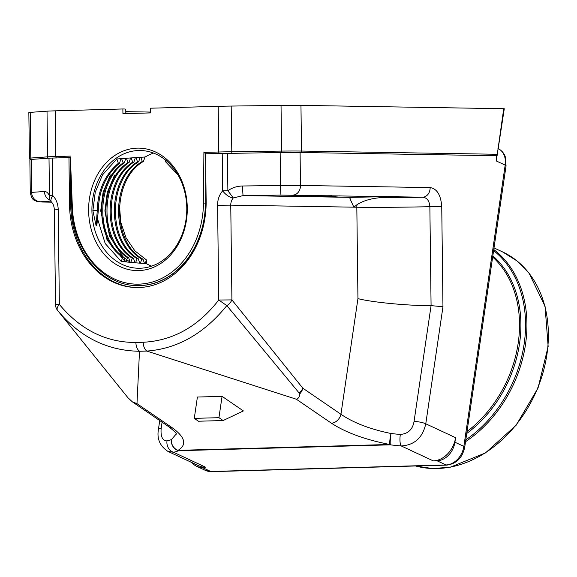 <?xml version="1.0" encoding="UTF-8"?>
<svg xmlns="http://www.w3.org/2000/svg" width="577" height="577" viewBox="0 0 577 577"><rect width="100%" height="100%" fill="white"/><g stroke="black" fill="none" stroke-linecap="round" stroke-linejoin="round"><path stroke-width="0.87" d="M31.245 159.425L31.641 192.393A23.549 0.498 -0.7 0 0 30.271 192.574L29.867 159.613A23.549 0.498 -0.7 0 1 31.245 159.425L49.009 158.163L68.951 157.564L69.528 204.655A84.79 68.31 -89.1 0 0 136.439 287.541A84.79 68.31 -89.1 0 0 206.14 200.868L205.571 153.778L280.148 152.53A23.549 0.498 -0.7 0 1 300.083 152.487L496.631 155.725L496.242 160.94L505.185 165.109A18.839 14.562 -65 0 0 498.413 148.671M299.117 392.973A9.42 5.986 -38.8 0 0 302.831 388.198A9.42 6.974 124.4 0 1 299.55 394.098L299.117 392.973L226.811 305.601C204.135 333.629 177.471 348.782 146.825 351.068L139.497 351.27C107.12 350.729 79.785 337.076 57.491 310.296C56.596 308.955 57.217 307 59.359 304.432C80.643 329.885 106.154 342.565 135.876 342.464L143.204 342.262C172.912 340.711 198.091 326.625 218.741 300.018L217.587 205.261A18.839 15.182 90.9 0 1 222.679 190.85L222.224 153.316M68.951 157.564L70.127 157.586M441.744 206.609L429.865 206.696A57.938 1.219 -0.7 0 1 356.824 207.222L230.757 205.145L231.911 299.903L302.831 388.198L340.949 414.264L357.942 298.619C371.876 302.312 408.869 305.853 431.077 305.622L442.963 306.755L441.744 206.609C440.878 195.055 437.02 188.708 430.146 187.59A9.42 7.588 90.9 0 1 422.674 197.219L399.623 196.836C397.834 196.353 393.528 196.281 386.705 196.62L350.895 197.377L349.95 198.56L353.838 207.172L357.084 204.633C363.048 200.832 370.73 198.517 380.135 197.695C394.711 197.428 401.21 197.139 399.623 196.836L400.178 196.945M454.914 442.213L455.578 437.676A23.549 18.197 -65 0 1 433.277 460.886L437.07 460.785A18.839 14.562 -65 0 0 454.914 442.213L463.858 446.382L505.185 165.109A4.71 1.075 -171.6 0 1 506.051 165.895L464.723 447.175A4.71 1.075 -171.6 0 0 463.858 446.382A18.839 14.562 -65 0 1 446.014 464.947L210.735 471.474L201.791 467.305L205.585 467.197A23.549 18.197 -65 0 1 198.964 465.863L167.936 451.402L173.518 452.253A9.42 7.876 -102.7 0 1 167.005 440.907A57.938 13.264 -171.6 0 0 171.441 439.58L176.273 433.926M386.705 196.62L281.049 195.105L243.141 195.596L233.303 197.94A9.42 4.097 -138 0 1 222.679 190.85L227.879 190.749L233.303 197.94A9.42 7.588 -89.1 0 0 230.757 205.145L217.587 205.261M340.041 195.855L332.987 196.411L309.683 196.692L300.444 196.44L312.056 195.913L331.746 195.718M442.963 306.755L425.776 423.785C422.638 437.748 414.452 445.134 401.21 445.942A9.42 2.481 -85.3 0 1 400.323 434.445C408.062 433.846 412.642 429.519 414.055 421.462L431.077 305.622L429.865 206.696C429.382 200.803 426.987 197.644 422.674 197.219A48.518 1.024 179.3 0 1 380.135 197.695M143.204 342.262C143.37 346.388 144.582 349.323 146.825 351.068L296.362 399.226C298.533 398.491 299.6 396.781 299.55 394.098M433.277 460.886L401.21 445.942A67.358 15.42 8.4 0 1 390.369 444.838A9.42 1.003 96.9 0 1 390.997 433.493C370.088 429.216 353.405 422.804 340.949 414.264A9.42 6.974 124.4 0 1 331.4 423.193L296.362 399.226M223.126 420.539L198.459 421.224L194.276 418.361L197.406 397.041L222.073 396.356L243.386 410.932L223.126 420.539L218.943 417.683L222.073 396.356M135.876 342.464C136.042 346.589 137.254 349.525 139.497 351.27L136.98 403.648L172.018 427.615A9.42 6.974 124.4 0 1 168.664 426.67L168.664 426.67C174.153 430.969 176.713 433.457 176.353 434.135M52.298 158.026L52.759 195.56A18.839 15.182 90.9 0 1 58.205 209.682L59.359 304.432L55.522 304.649A9.42 9.42 0 0 0 57.476 310.275L127.928 397.719L132.335 401.83L136.98 403.648M159.728 420.561L158.401 429.569A9.42 2.157 8.4 0 1 161.156 428.473C160.514 436.522 162.469 440.662 167.005 440.907M226.811 305.601L218.741 300.018L231.911 299.903A9.42 5.986 141.2 0 1 226.876 305.644M400.323 434.445A57.938 13.264 -171.6 0 1 390.997 433.493A9.42 1.132 100.4 0 0 389.742 444.478A9.42 5.575 88.4 0 0 390.369 444.838L178.675 450.702A9.42 8.54 -112 0 1 171.441 439.58A9.42 8.395 -118.5 0 0 178.048 450.348L389.742 444.478C365.392 439.753 345.948 432.656 331.4 423.193M227.417 153.215L227.879 190.749C232.127 187.705 237.046 186.119 242.65 185.989A9.42 0.382 89.3 0 0 243.141 195.596L301.389 196.555M49.745 199.491L49.91 199.866A9.42 7.328 -26.6 0 1 49.471 195.697L52.759 195.56A9.42 4.356 135.8 0 0 51.584 202.224C53.221 203.84 54.151 206.393 54.361 209.891L58.205 209.682M50.084 200.197A9.42 8.871 -94.1 0 1 44.415 191.485C46.304 191.405 47.992 192.805 49.471 195.697L49.009 158.163M205.902 181.373L205.715 203.104A82.814 66.723 90.9 0 1 137.622 285.586A82.814 66.723 90.9 0 1 137.485 285.586M137.016 287.548A84.79 68.31 90.9 0 1 70.682 204.676L70.105 157.586M126.284 113.582A1.414 0.837 -91.6 0 1 125.8 112.313L125.779 110.431A1.414 0.837 88.4 0 0 124.92 109.003L122.872 108.966L122.93 113.676L150.633 112.912L150.575 108.202L218.2 106.327A23.549 0.498 -0.7 0 1 231.197 106.067L281.035 105.418A23.549 0.498 -0.7 0 1 300.963 105.375L301.519 151.059L497.295 154.283L503.714 108.772M70.401 157.564L72.341 206.71A81.4 65.583 -89.1 0 0 138.869 284.144A81.4 65.583 -89.1 0 0 203.457 203.075L203.905 152.415L205.874 153.814M30.249 159.519L29.405 158.235L28.85 112.558A23.549 0.498 -0.7 0 1 30.228 112.371L47.018 111.173A23.549 0.498 -0.7 0 1 55.241 110.842L55.803 156.518L70.654 156.107M503.988 108.721L300.963 105.375M122.872 108.966L55.241 110.842M187.287 207.987A61.234 49.334 90.9 0 1 113.936 263.054A61.234 49.334 90.9 0 1 112.638 157.023A61.234 49.334 90.9 0 1 187.287 207.987M186.782 208.066A58.883 47.437 -89.1 0 0 140.319 150.51A58.883 47.437 -89.1 0 0 101.119 174.86A58.883 47.437 -89.1 0 0 96.806 235.805A58.883 47.437 -89.1 0 0 138.379 268.255A58.883 47.437 -89.1 0 0 186.782 208.066M151.672 266.127A58.883 47.437 90.9 0 1 146.5 263.739L145.144 263.631L146.45 259.946L134.888 250.858L126.075 237.926L120.773 222.296L119.461 205.398M144.899 157.182A58.883 47.437 90.9 0 1 153.532 153.071M143.024 259.181C111.801 242.369 111.7 179.714 143.485 161.372L144.957 157.016L140.766 157.276L142.295 161.452C110.697 179.887 110.791 242.16 141.827 259.073L143.024 259.181L144.546 263.581L140.362 263.22L141.827 259.073M138.249 258.741C107.776 241.525 107.683 180.406 138.696 161.704L140.168 157.319L135.977 157.593L137.506 161.791C106.68 180.587 106.767 241.316 137.052 258.626L138.249 258.741L139.764 263.17L135.588 262.802L137.052 258.626M133.467 258.28C103.752 240.681 103.665 181.113 133.907 162.058L135.379 157.629L131.188 157.918L132.71 162.151C102.663 181.286 102.749 240.465 132.277 258.164L133.467 258.28L134.989 262.751L130.806 262.369L132.277 258.164M128.693 257.804C99.727 239.823 99.641 181.82 129.118 162.425L130.59 157.954L126.399 158.257L127.928 162.519C98.638 181.993 98.725 239.614 127.495 257.688L128.693 257.804L130.214 262.319L126.031 261.922L127.495 257.688M123.911 257.32C95.71 238.972 95.623 182.527 124.329 162.808L125.8 158.3L121.61 158.603L123.139 162.902C94.621 182.7 94.7 238.763 122.721 257.191L123.911 257.32L125.433 261.864L121.249 261.468L122.721 257.191M96.135 225.795L96.821 225.802L98.306 210.663C98.804 190.569 105.88 174.752 119.54 163.204L121.011 158.653L116.821 158.971L102.518 174.881L95.248 192.184L92.875 210.713L96.135 225.795L97.261 210.648L92.875 210.713M97.513 218.77L105.223 243.559L121.249 261.468M110.366 175.011L103.095 192.314L100.723 210.843L107.084 240.09L125.433 261.864M114.549 175.076L107.279 192.379L104.906 210.908L109.543 236.116L122.735 256.433M123.644 257.292L130.214 262.319M144.416 263.213L145.144 263.631M146.5 263.739L146.45 259.946M124.329 162.808L123.139 162.902M129.118 162.425L127.928 162.519M133.907 162.058L132.71 162.151M138.696 161.704L137.506 161.791M143.485 161.372L142.295 161.452M119.54 163.204L118.35 163.305L116.821 158.971M98.306 210.663L97.261 210.648C97.744 190.648 104.776 174.867 118.35 163.305M165.116 159.721L165.729 161.942L177.976 174.86M169.277 254.796L167.986 256.065M192.119 462.667A18.839 14.562 -65 0 0 196.497 466.238A18.839 14.562 -65 0 0 201.791 467.305M194.276 418.361L218.943 417.683M496.263 155.718A1.414 0.837 88.4 0 0 496.27 155.718A1.414 1.14 -89.1 0 0 497.295 154.283L504.284 108.743M300.487 152.494A1.414 1.14 -89.1 0 0 301.519 151.059A23.549 0.498 -0.7 0 0 281.59 151.095L281.035 105.418M50.625 201.056L40.628 201.77L51.533 202.174L42.28 202.022A9.42 7.588 90.9 0 1 41.984 202.015M42.547 202.022A9.42 7.588 90.9 0 1 42.28 202.022L36.632 201.38C34.779 199.671 32.435 201.936 30.271 192.574M300.083 152.487L300.48 185.448L430.146 187.59M414.055 421.462A9.42 2.157 8.4 0 1 425.776 423.785L455.578 437.676M242.65 185.989L280.552 185.491A23.549 0.498 -0.7 0 1 300.48 185.448A9.42 7.588 90.9 0 1 293.008 195.076M309.683 196.692L350.895 197.377M357.084 204.633A9.42 7.588 -89.1 0 0 356.824 207.222L357.942 298.619M172.018 427.615C185.21 437.114 187.222 444.694 178.048 450.348A9.42 5.575 88.4 0 0 178.675 450.702A67.358 15.42 8.4 0 1 173.518 452.253L205.585 467.197M40.628 201.77A9.42 8.871 -94.1 0 1 31.641 192.393L44.415 191.485M281.049 195.105A9.42 0.382 89.3 0 1 280.552 185.491L280.148 152.53M161.156 428.473L162.079 422.176M437.07 460.785L446.014 464.947A4.71 2.791 -91.6 0 0 446.807 465.12L211.528 471.647A4.71 2.791 -91.6 0 1 210.735 471.474A18.839 14.562 -65 0 1 205.441 470.406L211.528 471.647M70.682 204.676L69.528 204.655M125.793 111.657L150.619 112.068L125.793 111.657M138.841 113.236L125.923 113.02M219.44 153.395A1.414 0.837 -91.6 0 1 218.762 152.003A23.549 0.498 -0.7 0 1 231.759 151.751L281.59 151.095L281.655 152.508M203.905 152.415L218.762 152.003L218.2 106.327M203.457 203.075L205.434 203.097A82.814 66.723 90.9 0 1 137.348 285.586C102.908 285.983 72.37 249.076 71.764 206.775L70.12 157.276M205.744 168.145L205.715 203.104M72.341 206.71L71.764 206.775M231.817 153.157L231.197 106.067M29.405 158.235A23.549 0.498 -0.7 0 1 30.783 158.048L47.574 156.857A23.549 0.498 -0.7 0 1 55.803 156.518A1.414 0.837 88.4 0 0 56.481 157.91M47.018 111.173L47.574 156.857A1.414 1.327 85.9 0 0 48.526 158.199M30.228 112.371L30.783 158.048A1.414 1.327 85.9 0 0 31.728 159.396M467.017 431.56A110.056 85.043 -65 0 0 518.168 343.236A110.056 85.043 -65 0 0 492.657 257.039M492.83 255.842A110.849 85.656 115 0 1 466.735 433.486M465.798 439.876A115.083 88.93 -65 0 0 493.602 250.627M493.761 249.531A115.876 89.543 115 0 1 465.531 441.693M502.553 251.897L516.963 260.883L529.116 273.267L545.049 306.337L548.15 346.452L538.038 388.018L516.134 425.235L485.488 452.916L450.348 467.182L432.613 468.567L415.606 465.985A115.876 89.543 -65 0 0 537.771 387.816A115.876 89.543 -65 0 0 502.553 251.897L493.999 247.915M132.335 401.83L168.664 426.67M158.401 429.569C156.807 438.888 159.98 446.165 167.936 451.394M55.522 304.649L54.361 209.891M49.91 199.866A9.42 9.42 0 0 0 51.584 202.224M496.292 155.718A1.414 1.414 0 0 0 497.554 154.521M464.723 447.175C462.422 457.799 456.457 463.778 446.807 465.12M497.965 148.448C503.779 151.621 505.055 156.057 505.351 157.023L506.051 165.895M196.497 466.238L205.441 470.406"/></g></svg>
